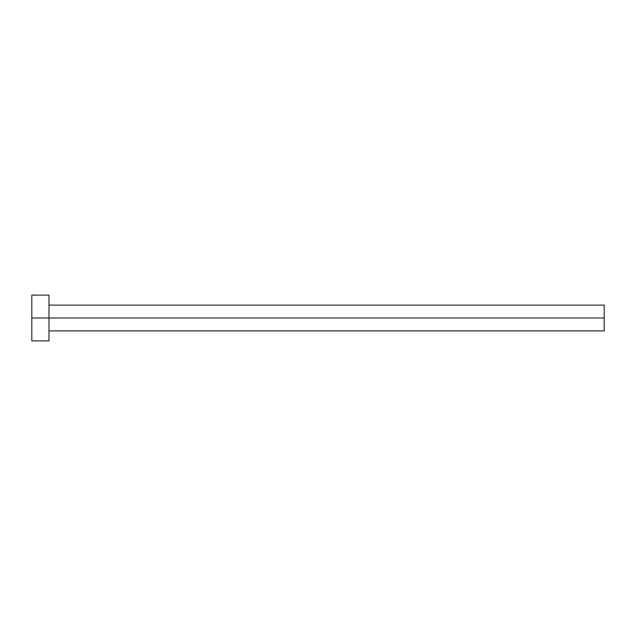 <?xml version="1.0" encoding="UTF-8"?>
<svg xmlns="http://www.w3.org/2000/svg" width="636" height="636" viewBox="0 0 636 636"><rect width="100%" height="100%" fill="white"/><g stroke="black" fill="none" stroke-linecap="round" stroke-linejoin="round"><path stroke-width="0.95" d="M31.8 340.896L31.8 295.104L31.8 318L604.2 318L604.2 330.879L604.2 318L31.8 318L31.8 340.896L48.972 340.896L48.972 295.104L48.972 340.896M604.2 318L604.2 305.121L604.2 318M48.972 330.879L604.2 330.879M31.8 295.104L48.972 295.104M48.972 305.121L604.2 305.121"/></g></svg>
